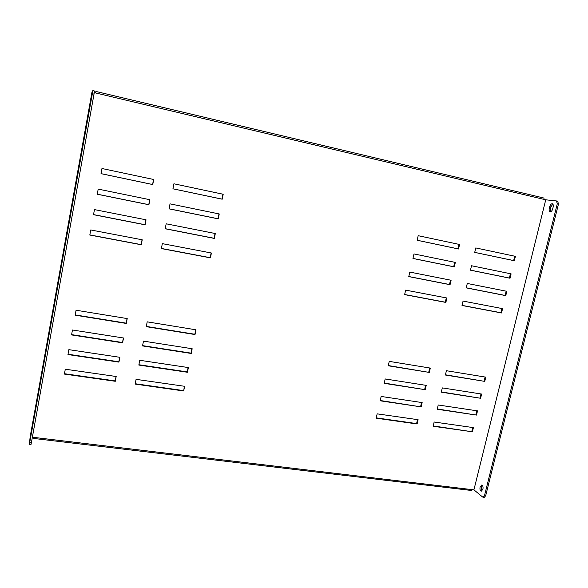 <?xml version="1.0" encoding="UTF-8"?>
<svg xmlns="http://www.w3.org/2000/svg" width="588" height="588" viewBox="0 0 588 588"><rect width="100%" height="100%" fill="white"/><g stroke="black" fill="none" stroke-linecap="round" stroke-linejoin="round"><path stroke-width="0.88" d="M31.157 432.856L30.429 437.582L31.157 432.856M480.095 486.989C479.712 489.304 480.102 490.723 481.256 491.23L482.91 489.26C483.285 486.938 482.902 485.519 481.756 485.019L480.095 486.989M482.314 485.306L481.249 487.129L481.844 491.076M425.22 389.69L426.234 385.383L385.191 378.959L384.177 383.339L425.22 389.69L384.243 383.075M421.148 406.881L422.162 402.589L381.156 396.452L380.157 400.803L421.148 406.881L380.223 400.509M183.691 390.961L135.152 384.089L136.071 379.348L184.625 386.294L183.691 390.961L184.36 386.257M146.265 326.671L147.198 321.842L195.973 329.809L195.018 334.55L146.265 326.671M165.206 228.769L214.333 238.419L215.311 233.539L166.169 223.8L165.206 228.769M170.028 203.852L169.065 208.85L218.258 218.861L219.243 213.959L170.028 203.852M173.908 183.787L172.938 188.814L222.213 199.2L223.205 194.261L173.908 183.787M161.377 248.577L210.423 257.86L211.401 253.009L162.332 243.638L161.377 248.577M484.747 381.384L485.784 377.143L446.417 370.712L445.388 375.019L484.747 381.384L445.439 374.791M480.609 398.267L481.638 394.056L442.308 387.896L441.279 392.181L480.609 398.267L441.345 391.924M476.486 415.077L477.515 410.88L438.214 404.992L437.2 409.255L476.486 415.077L437.266 408.969M472.385 431.798L473.406 427.623L434.15 422.008L433.135 426.249L472.385 431.798L433.209 425.933M502.586 308.641L501.52 312.963L462.014 305.488L463.065 301.093L502.586 308.641M506.834 291.303L505.768 295.646L466.225 287.877L467.284 283.467L506.834 291.303M511.112 273.868L510.039 278.234L470.459 270.186L471.517 265.747L511.112 273.868M115.285 381.281L64.401 374.086L65.29 369.213L116.189 376.496L115.285 381.281L116.034 376.474M98.203 189.108L97.263 194.238L148.904 204.749L149.867 199.714L98.203 189.108M101.967 168.506L101.026 173.666L152.748 184.566L153.711 179.502L101.967 168.506M94.278 92.625L95.741 92.977L95.969 91.463L543.849 198.038L544.187 199.442L95.741 92.977M32.369 437.222L472.399 489.672L471.708 490.51L33.567 438.435L33.788 437.391M556.652 200.993L557.733 201.243L558.453 204.117L485.688 495.706L484.262 497.389L482.675 497.058L473.928 489.855L472.399 489.672M558.453 204.117L557.27 203.838L556.557 200.964L545.737 199.81L473.921 489.848L545.737 199.81L544.187 199.442M94.455 209.593L93.521 214.694L145.082 224.822L146.037 219.809L94.455 209.593M90.736 229.959L89.81 235.031L141.282 244.77L142.23 239.794L90.736 229.959M67.965 354.564L68.862 349.662L119.849 357.306L118.93 362.112L67.965 354.564M71.552 334.932L72.456 330L123.524 337.997L122.605 342.833L71.552 334.932M75.161 315.183L76.065 310.229L127.221 318.578L126.295 323.444L75.161 315.183M475.78 247.93L515.404 256.353L514.331 260.741L474.714 252.392L475.78 247.93M138.834 365.06L139.76 360.282L188.388 367.574L187.447 372.263L138.834 365.06M142.539 345.92L143.472 341.121L192.173 348.743L191.225 353.462L142.539 345.92M445.866 302.43L404.618 294.625L405.654 290.127L446.917 298.006L445.866 302.43L445.292 302.203L446.314 297.896M459.581 244.49L458.515 248.981L417.135 240.264L418.193 235.692L459.581 244.49M455.34 262.424L454.281 266.893L412.945 258.477L413.989 253.935L455.34 262.424M450.063 284.71L408.77 276.595L409.807 272.075L451.114 280.263L450.063 284.71L449.482 284.504L450.511 280.145M429.306 372.417L430.328 368.088L389.241 361.377L388.227 365.78L429.306 372.417L388.278 365.545M418.112 419.707L377.151 413.849L376.151 418.186L417.105 423.977L418.112 419.707M425.639 385.287L424.683 389.337M421.567 402.501L420.618 406.499M135.225 383.736L183.493 390.572M146.316 326.413L194.804 334.256L195.708 329.765M215.046 233.487L214.083 238.272L165.228 228.673M218.979 213.9L218.001 218.751L169.072 208.791M222.933 194.209L221.948 199.111L172.946 188.792M211.129 252.958L210.181 257.684L161.399 248.445M485.122 377.033L484.137 381.046M480.977 393.953L479.999 397.914M476.846 410.784L475.89 414.694M472.745 427.527L471.796 431.394M462.043 305.37L500.88 312.728L501.909 308.516M466.247 287.797L505.121 295.433L506.165 291.17M470.466 270.127L509.377 278.05L510.435 273.736M64.467 373.718L115.189 380.906M149.705 199.685L148.757 204.653L97.277 194.18M153.549 179.465L152.593 184.5L101.026 173.636M145.875 219.78L144.942 224.689L93.543 214.598M142.068 239.764L141.142 244.615L89.832 234.899M68.024 354.233L118.835 361.767L119.687 357.276M71.611 334.631L122.502 342.517L123.37 337.975M75.213 314.918L126.185 323.157L127.067 318.556M474.714 252.37L513.662 260.572L514.735 256.206M138.9 364.736L187.241 371.903L188.123 367.529M142.597 345.634L191.012 353.131L191.901 348.699M404.64 294.507L445.292 302.203M417.142 240.242L457.92 248.827L458.978 244.358M412.952 258.426L453.693 266.717L454.737 262.299M408.785 276.514L449.482 284.504M429.732 367.992L428.762 372.094M417.517 419.626L416.583 423.573L376.224 417.862M95.322 92.47L95.969 91.471L543.849 198.038M33.656 437.376L33.567 438.435M91.978 92.081L30.135 436.957L29.407 444.278L92.36 93.698L92.838 90.611L91.978 92.081L30.135 436.935M91.067 98.865L90.126 104.598L91.25 98.909M94.492 91L92.831 90.618L94.492 91L94.021 94.087L92.36 93.698M29.841 442.154L31.451 442.345L94.021 94.087M31.451 442.345L31.01 444.469L29.407 444.278M552.845 204.087L550.89 206.954L550.442 208.74L550.75 211.739M553.139 207.086C553.506 205.249 553.227 204.139 552.316 203.749C551.199 203.72 550.331 204.697 549.721 206.675L549.273 208.468C548.913 210.298 549.185 211.415 550.103 211.805C551.213 211.842 552.081 210.864 552.691 208.887L553.139 207.086M557.27 203.838L484.519 495.566L485.688 495.706M483.101 497.25L484.519 495.566M513.662 260.572L514.331 260.741M509.377 278.05L510.039 278.234M505.121 295.433L505.768 295.646M500.88 312.728L501.52 312.963M457.92 248.827L458.515 248.981M453.693 266.717L454.281 266.893M416.583 423.573L417.105 423.977M550.442 208.74L549.273 208.468M550.89 206.954L549.721 206.675M557.733 201.243L556.557 200.964"/></g></svg>

